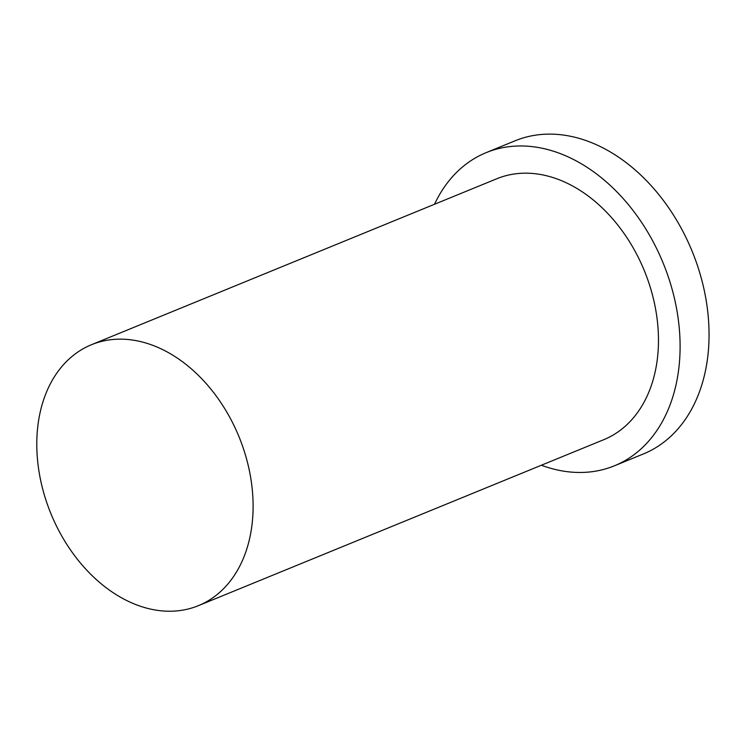 <?xml version="1.0" encoding="UTF-8"?>
<svg xmlns="http://www.w3.org/2000/svg" width="746" height="746" viewBox="0 0 746 746"><rect width="100%" height="100%" fill="white"/><g stroke="black" fill="none" stroke-linecap="round" stroke-linejoin="round"><path stroke-width="1.12" d="M137.227 605.109A141.003 101.605 -112.3 0 0 198.371 605.677A141.003 101.605 -112.3 0 0 238.972 436.69A141.003 101.605 -112.3 0 0 91.516 344.699A141.003 101.605 -112.3 0 0 39.463 474.204A141.003 101.605 -112.3 0 0 137.227 605.109M541.372 465.243A169.211 121.924 -112.3 0 0 614.424 465.802L643.378 453.95A169.211 121.924 -112.3 0 0 692.092 251.16A169.211 121.924 -112.3 0 0 515.15 140.77L486.196 152.622A169.211 121.924 -112.3 0 0 434.508 204.255M614.424 465.802A169.211 121.924 -112.3 0 0 663.138 263.012A169.211 121.924 -112.3 0 0 486.196 152.622M198.371 605.677L603.738 439.702A141.003 101.605 -112.3 0 0 644.339 270.714A141.003 101.605 -112.3 0 0 496.883 178.723L91.516 344.699"/></g></svg>
